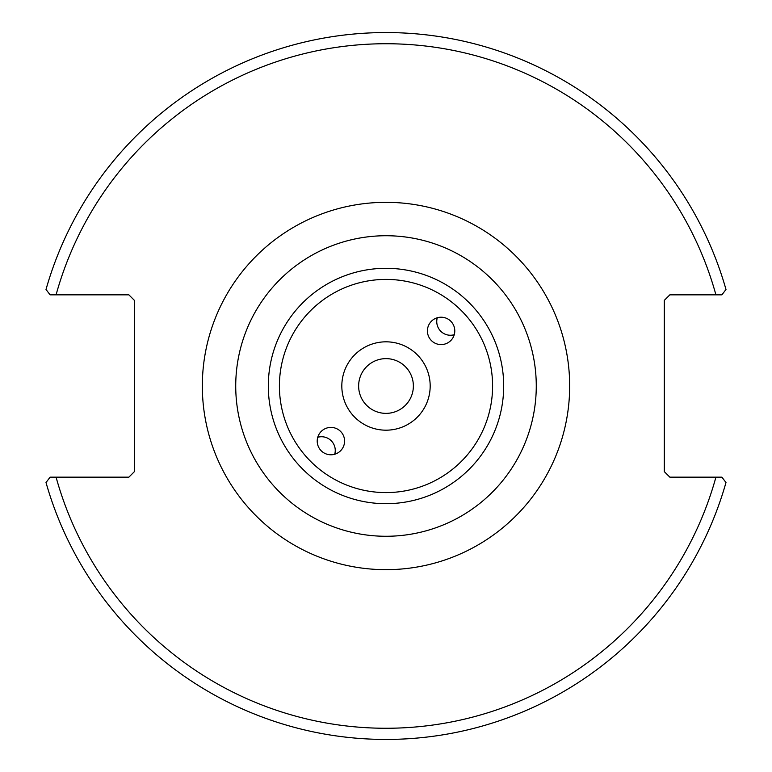 <?xml version="1.0" encoding="UTF-8"?>
<svg xmlns="http://www.w3.org/2000/svg" width="772" height="772" viewBox="0 0 772 772"><rect width="100%" height="100%" fill="white"/><g stroke="black" fill="none" stroke-linecap="round" stroke-linejoin="round"><path stroke-width="1.16" d="M437.29 317.755A13.684 13.674 -135 0 0 454.245 334.71M441.092 344.592A13.693 13.684 -45 0 1 431.423 321.229A13.693 13.684 -45 0 1 450.78 321.22A13.693 13.684 -45 0 1 441.092 344.592M334.71 454.245A13.684 13.674 45 0 0 317.755 437.29M330.908 427.408A13.693 13.684 135 0 1 340.577 450.771A13.693 13.684 135 0 1 321.22 450.78A13.693 13.684 135 0 1 330.908 427.408M386 341.822A44.178 44.178 0 0 0 347.738 408.089A44.178 44.178 0 0 0 424.262 408.089A44.178 44.178 0 0 0 386 341.822M386 235.73A150.27 150.27 0 0 0 255.86 461.135A150.27 150.27 0 0 0 516.14 461.135A150.27 150.27 0 0 0 386 235.73M721.897 477.164L669.855 477.164L664.287 471.605L664.287 300.395L669.855 294.836L721.897 294.836L725.989 289.471A353.422 353.422 0 0 0 46.011 289.471L50.103 294.836L128.866 294.836L134.434 300.395L134.434 471.605L128.866 477.164L50.103 477.164L46.011 482.529A353.422 353.422 0 0 0 725.989 482.529L721.897 477.164L715.924 477.164A342.295 342.295 0 0 1 56.076 477.164M413.367 386A27.367 27.367 0 0 1 372.316 409.7A27.367 27.367 0 0 1 372.316 362.3A27.367 27.367 0 0 1 413.367 386M50.103 294.836L56.076 294.836A342.295 342.295 0 0 1 715.924 294.836M492.594 386A106.594 106.594 0 0 1 332.703 478.312A106.594 106.594 0 0 1 332.703 293.688A106.594 106.594 0 0 1 492.594 386M503.691 386A117.691 117.691 0 0 0 386 268.309A117.691 117.691 0 0 0 268.309 386A117.691 117.691 0 0 0 386 503.691A117.691 117.691 0 0 0 503.691 386M202.332 386A183.668 183.668 0 0 0 477.839 545.061A183.668 183.668 0 0 0 477.839 226.939A183.668 183.668 0 0 0 202.332 386"/></g></svg>
